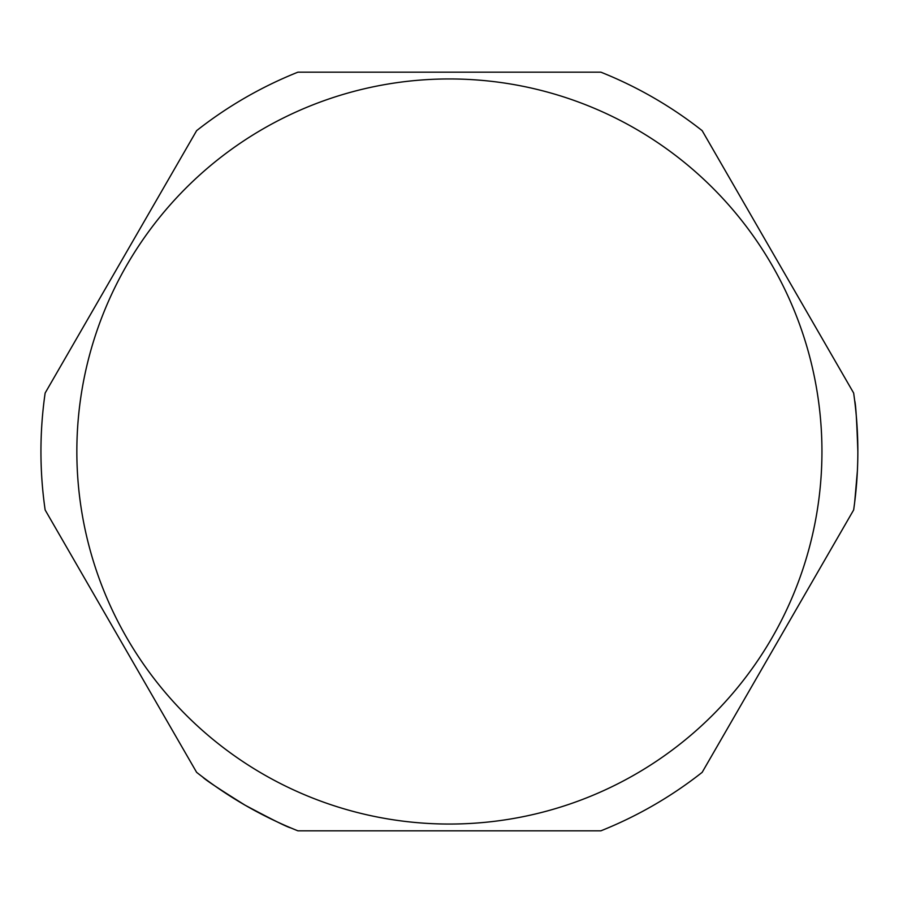 <?xml version="1.0" encoding="UTF-8"?>
<svg xmlns="http://www.w3.org/2000/svg" width="903" height="903" viewBox="0 0 903 903"><rect width="100%" height="100%" fill="white"/><g stroke="black" fill="none" stroke-linecap="round" stroke-linejoin="round"><path stroke-width="1.35" d="M196.628 772.347A408.449 408.449 0 0 0 297.922 830.828L600.879 830.828A408.449 408.449 0 0 0 702.162 772.347L853.64 509.981A408.449 408.449 0 0 0 853.64 393.019L702.162 130.653A408.449 408.449 0 0 0 600.879 72.172L297.922 72.172A408.449 408.449 0 0 0 196.628 130.653L45.15 393.019A408.449 408.449 0 0 0 45.15 509.981L196.628 772.347M245.164 805.228C272.413 819.743 287.606 827.295 290.755 827.882C287.606 827.295 272.413 819.743 245.164 805.228C218.977 788.895 204.846 779.515 202.757 777.088C204.846 779.515 218.977 788.895 245.164 805.228M857.85 451.5C856.8 420.651 855.739 403.72 854.678 400.695C855.739 403.72 856.8 420.651 857.85 451.5M857.387 470.948L854.678 502.305M821.944 451.5A372.555 372.555 0 0 0 263.123 128.858A372.555 372.555 0 0 0 263.123 774.142A372.555 372.555 0 0 0 821.944 451.5"/></g></svg>
